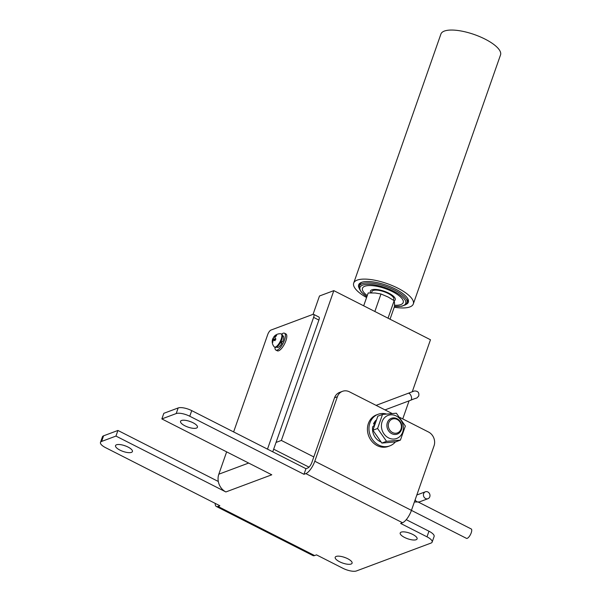 <?xml version="1.0" encoding="UTF-8"?>
<svg xmlns="http://www.w3.org/2000/svg" width="601" height="601" viewBox="0 0 601 601"><rect width="100%" height="100%" fill="white"/><g stroke="black" fill="none" stroke-linecap="round" stroke-linejoin="round"><path stroke-width="0.9" d="M318.891 320.063A4.207 1.48 -63.1 0 0 318.883 317.027L313.617 314.346A4.207 1.48 116.9 0 1 313.617 317.388L318.891 320.063L272.756 451.809M233.624 431.924L267.73 334.532A4.207 1.48 116.9 0 1 270.953 330.077L313.016 314.353A4.207 1.48 116.9 0 1 313.617 314.346M189.766 416.245L303.986 474.302L305.849 473.611A11.682 4.102 -63.1 0 0 314.796 461.23L337.386 396.72A10.525 9.203 -110.5 0 1 342.487 391.326L339.625 392.4A10.525 9.203 69.5 0 0 334.524 397.794L311.927 462.304A5.371 1.886 116.9 0 1 307.817 467.991L305.954 468.69L191.734 410.626L189.766 416.245A10.525 3.516 -160.7 0 0 176.198 413.563L161.857 418.927L271.772 474.798L225.878 491.949A13.507 11.81 -110.5 0 1 218.306 481.476A13.507 11.81 -110.5 0 1 218.817 474.204L226.645 451.854M267.483 449.135L313.617 317.388M408.785 532.832A8.947 2.99 -160.7 0 0 410.483 533.425M343.772 557.127A8.947 2.99 -160.7 0 0 345.47 557.72M189.12 421.181A8.947 2.99 -160.7 0 0 190.825 421.774M124.106 445.476A8.947 2.99 -160.7 0 0 125.812 446.07M191.734 410.626A10.525 3.516 -160.7 0 0 178.166 407.951L163.825 413.308L161.857 418.927M400.033 417.53L428.528 432.021A10.525 9.203 -110.5 0 1 434.042 445.844L411.445 510.362A11.682 4.102 -63.1 0 1 402.505 522.735L400.634 523.433L426.995 536.828A10.525 3.516 19.3 0 1 432.149 542.094L434.117 536.475A10.525 3.516 19.3 0 0 428.964 531.209L406.246 519.662M218.306 481.476L117.931 430.459L103.59 435.815A10.525 3.516 -160.7 0 0 102.44 436.807L100.472 442.419A10.525 3.516 19.3 0 1 101.622 441.435L115.963 436.078L225.878 491.949L271.772 474.798M412.714 534.417A8.947 2.99 -160.7 0 0 400.206 532.982A8.947 2.99 -160.7 0 0 407.658 538.759A8.947 2.99 -160.7 0 0 417.094 538.894A8.947 2.99 -160.7 0 0 412.714 534.417M347.701 558.712A8.947 2.99 -160.7 0 0 335.193 557.277A8.947 2.99 -160.7 0 0 342.645 563.054A8.947 2.99 -160.7 0 0 352.081 563.19A8.947 2.99 -160.7 0 0 347.701 558.712M193.056 422.766A8.947 2.99 -160.7 0 0 180.548 421.331A8.947 2.99 -160.7 0 0 188 427.108A8.947 2.99 -160.7 0 0 197.436 427.243A8.947 2.99 -160.7 0 0 193.056 422.766M128.043 447.061A8.947 2.99 -160.7 0 0 115.535 445.626A8.947 2.99 -160.7 0 0 122.987 451.404A8.947 2.99 -160.7 0 0 132.423 451.539A8.947 2.99 -160.7 0 0 128.043 447.061M215.196 503.375A11.682 4.102 -63.1 0 0 216.33 506.463A11.682 4.102 -63.1 0 0 217.99 506.44L219.853 505.749L105.626 447.685A10.525 3.516 19.3 0 1 100.472 442.419M432.149 542.094A10.525 3.516 19.3 0 1 431 543.079L356.431 570.95A10.525 3.516 19.3 0 1 342.863 568.268L316.502 554.873L314.639 555.572L217.99 506.44M117.931 430.459L115.963 436.078M305.954 468.69L303.986 474.302M216.33 506.463L312.986 555.594A11.682 4.102 -63.1 0 0 314.639 555.572M342.487 391.326A10.525 9.203 -110.5 0 1 349.451 391.822L392.017 413.458M363.68 305.811L368.18 292.957L375.182 293.003L380.981 293.987L388.186 297.052L394.158 300.68L394.511 302.829L394.541 306.352L390.034 319.206M394.158 300.68L388.028 318.184M380.981 293.987L374.851 311.491M371.478 292.837L371.921 291.583A11.577 3.869 19.3 0 1 382.567 291.252A11.577 3.869 19.3 0 1 393.775 299.23L393.437 300.192M407.673 300.951A25.265 8.444 -160.7 0 0 407.395 298.134M361.96 282.222A25.265 8.444 -160.7 0 0 359.984 284.25M405.795 304.572A26.316 8.797 -160.7 0 0 405.968 304.497A26.316 8.797 -160.7 0 0 407.756 298.72A26.316 8.797 -160.7 0 0 386.413 285.227A26.316 8.797 -160.7 0 0 361.314 282.455A26.316 8.797 -160.7 0 0 359.195 288.255M394.241 307.201A31.583 10.555 -160.7 0 0 410.46 306.69A31.583 10.555 -160.7 0 0 413.308 303.971A31.583 10.555 -160.7 0 0 386.991 283.567A31.583 10.555 -160.7 0 0 353.696 283.094A31.583 10.555 -160.7 0 0 366.58 297.518M413.308 303.971L500.528 54.916A31.583 10.555 -160.7 0 0 474.212 34.512A31.583 10.555 -160.7 0 0 440.916 34.039L353.696 283.094M401.4 427.273A7.37 6.446 69.5 0 0 392.1 419.175A7.37 6.446 69.5 0 0 391.093 431.556A7.37 6.446 69.5 0 0 401.4 427.273M401.859 427.634A8.422 7.362 69.5 0 0 391.439 418.296A8.422 7.362 69.5 0 0 387.487 428.761A8.422 7.362 69.5 0 0 397.336 434.072A8.422 7.362 69.5 0 0 401.859 427.634M313.805 456.94L281.358 440.443L333.825 290.636L430.474 339.76L412.256 391.769M333.825 290.636L319.484 295.993L313.053 314.338M409.086 400.837L402.753 418.912M309.012 467.15L273.673 449.187M281.358 440.443L276.039 442.434M272.741 338.776A7.843 7.843 0 0 0 274.199 346.8A7.37 2.584 116.9 0 0 274.484 347.017A7.37 2.584 116.9 0 0 279.638 342.54A7.37 2.584 116.9 0 0 281.163 333.878A7.37 2.584 116.9 0 0 280.817 333.78A7.843 7.843 0 0 0 273.883 336.763L273.883 336.763A7.843 0.548 39.1 0 0 273.876 336.77L275.16 335.771A7.843 7.633 -25.4 0 1 276.144 335.08A7.828 0.684 61.6 0 1 276.64 335.651A7.843 6.686 132.4 0 0 275.701 336.395L274.935 337.499L275.273 338.378A7.843 0.548 39.1 0 0 275.927 338.979A7.828 4.462 -54.8 0 0 275.386 339.843A7.828 4.462 125.2 0 0 274.927 340.722A7.843 1.502 -159.6 0 1 274.184 340.271L273.395 340.174L272.907 341.27A7.843 6.686 132.4 0 0 272.779 342.397A7.828 2.404 176.4 0 1 272.276 341.826A7.843 7.633 -25.4 0 1 272.366 340.647L272.794 338.663A7.843 1.502 -159.6 0 1 272.997 338.498A7.828 7.543 90.7 0 1 273.943 336.823M275.273 340.046L272.636 339.295L272.794 338.663L275.468 339.708M272.997 338.498L275.536 339.588M272.366 340.647L273.132 340.707M272.276 341.826L272.824 341.774M274.184 340.271L275.07 340.436M276.144 335.08L276.498 335.756M275.16 335.771L275.664 336.44M274.169 336.613L275.01 337.364M273.876 336.77L274.995 337.679M281.163 333.878L281.779 334.194A7.37 2.584 116.9 0 1 280.246 342.855A7.37 2.584 116.9 0 1 275.1 347.333L274.484 347.017M282.064 341.586A4.74 1.66 116.9 0 1 281.478 342.78M281.674 334.141A9.473 3.328 116.9 0 1 284.491 333.209A9.473 3.328 116.9 0 1 283.161 343.163A9.473 3.328 116.9 0 1 275.904 350.098A9.473 3.328 116.9 0 1 275.273 349.406A9.473 3.328 116.9 0 1 274.995 347.273M284.491 333.209L285.896 333.923A9.473 3.328 116.9 0 1 284.566 343.877A9.473 3.328 116.9 0 1 277.309 350.811L275.904 350.098M280.614 341.451L282.688 341.646A6.423 2.254 -63.1 0 0 283.109 335.929L282.478 335.613M276.663 347.062L277.286 347.378A6.423 2.254 -63.1 0 0 282.004 343.058L279.871 342.833M280.389 342.608L282.004 343.058M376.038 420.212A12.839 11.231 -110.5 0 0 373.514 423.923L375.084 422.676M380.801 441.885A12.839 11.231 -110.5 0 1 372.695 426.793L374.183 425.335M373.514 423.923L374.476 424.411M395.398 441.9A16.843 14.732 -110.5 0 1 389.861 445.852A16.843 14.732 -110.5 0 1 373.604 441.029A16.843 14.732 -110.5 0 1 369.908 422.931A16.843 14.732 -110.5 0 1 378.067 414.299A16.843 14.732 -110.5 0 1 386.353 413.984M389.861 445.852L388.329 446.423A16.843 14.732 -110.5 0 1 372.072 441.6A16.843 14.732 -110.5 0 1 368.375 423.502A16.843 14.732 -110.5 0 1 376.542 414.87L378.067 414.299M396.217 415.975A12.313 10.773 69.5 0 0 381.56 427.882A12.313 10.773 69.5 0 0 399.365 436.935A12.313 10.773 69.5 0 0 396.217 415.975M405.344 426.049L400.424 440.105L395.751 441.855L381.868 443.072L372.905 430.241L377.826 416.185L382.506 414.442L396.39 413.218L405.344 426.049M400.424 440.105L386.541 441.329L377.578 428.498L382.506 414.442M377.578 428.498L372.905 430.241M386.541 441.329L381.868 443.072M418.506 502.166L471.237 528.97A5.266 1.848 116.9 0 1 470.5 534.499A5.266 1.848 116.9 0 1 466.466 538.353L411.437 510.384M424.216 492.632A3.681 3.223 69.5 0 0 424.051 497.117A3.681 3.223 69.5 0 0 427.995 498.695A3.681 3.223 69.5 0 0 429.723 494.112A3.681 3.223 69.5 0 0 425.41 491.791A3.681 3.223 69.5 0 0 424.216 492.632M394.196 300.831A13.154 4.402 -160.7 0 0 394.429 300.703A13.154 4.402 -160.7 0 0 387.555 292.567A13.154 4.402 -160.7 0 0 371.268 290.11A13.154 4.402 -160.7 0 0 370.486 292.319A13.154 4.402 -160.7 0 0 370.742 292.845M394.572 305.233A21.576 7.212 -160.7 0 0 403.113 300.47A21.576 7.212 -160.7 0 0 385.241 288.6A21.576 7.212 -160.7 0 0 363.853 286.715A21.576 7.212 -160.7 0 0 363.845 286.722A21.576 7.212 -160.7 0 0 367.264 295.564M218.817 474.204L248.664 463.048M402.505 522.735L305.849 473.611M178.166 407.951L176.198 413.563M337.386 396.72L334.524 397.794M428.964 531.209L426.995 536.828M101.622 441.435L103.59 435.815M411.445 510.362L314.796 461.23M415.156 499.777A3.681 3.223 69.5 0 0 419.385 501.91L427.995 498.695M376.106 405.367L408.192 393.302A3.681 1.788 69.4 0 1 411.159 396.119A3.681 1.788 69.4 0 1 410.783 400.198C418.852 396.78 415.531 399.365 418.687 396.059C419.393 392.678 417.988 390.981 414.465 390.966L412.263 391.754M394.541 306.33A24.213 8.091 -160.7 0 0 397.885 293.573A24.213 8.091 -160.7 0 0 361.539 285.655A24.213 8.091 -160.7 0 0 366.888 296.646M394.519 306.42L401.806 306.255L405.442 304.85L407.02 302.821A25.265 8.444 -160.7 0 0 389.155 287.699A25.265 8.444 -160.7 0 0 360.938 284.296A25.265 8.444 -160.7 0 0 359.33 286.121L359.293 288.668L361.284 292.086L366.858 296.736M414.367 502.023L419.385 501.91M416.824 494.999L425.41 491.791M385.008 409.897L410.783 400.198M408.192 393.302L413.961 391.123M360.472 282.861L359.33 286.121M408.162 299.561L407.02 302.821"/></g></svg>
